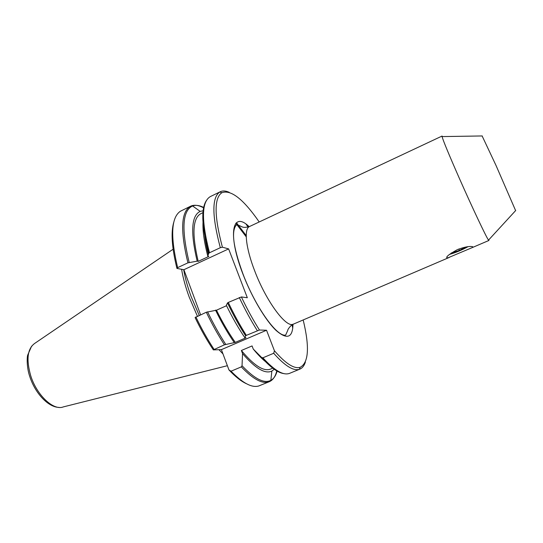 <?xml version="1.0" encoding="UTF-8"?>
<svg xmlns="http://www.w3.org/2000/svg" width="543" height="543" viewBox="0 0 543 543"><rect width="100%" height="100%" fill="white"/><g stroke="black" fill="none" stroke-linecap="round" stroke-linejoin="round"><path stroke-width="0.81" d="M457.484 249.563C448.566 254.531 445.185 257.375 447.351 258.088L471.385 247.968C473.136 247.241 473.353 246.773 472.023 246.576C469.05 246.115 464.211 247.113 457.484 249.563M209.17 251.558L207.107 249.359M181.593 269.294C183.011 277.867 185.57 287.199 189.276 297.279L197.401 316.209M218.978 349.719L222.99 353.934M442.531 136.578L442.043 136.055L442.056 136.585C443.244 140.888 449.013 154.823 459.371 178.375C472.322 207.718 486.542 237.746 488.517 240.115L488.897 240.474L488.836 239.762M482.123 135.954L496.071 165.581L515.619 210.603M244.9 337.766C238.404 328.203 232.221 317.377 226.336 305.281L227.51 302.919L228.284 302.437L241.377 296.946C247.106 308.994 253.126 320.024 259.445 330.015L246.325 335.364L245.592 335.805L244.9 337.766L246.033 337.773L235.295 342.395L224.442 344.798L213.345 349.889L221.395 349.644L228.949 369.919L231.053 371.202L241.33 366.878L242.035 365.717L242.551 353.561L241.391 350.486L252.067 345.932L253.235 349.02L261.604 357.477L262.893 357.81L273.699 353.269L274.425 350.758C285.584 363.6 294.157 369.118 300.15 367.306C308.709 362.772 309.714 346.991 303.177 319.949M273.699 353.269C284.81 365.826 293.369 371.174 299.363 369.308L299.919 369.104C302.437 368.032 304.263 365.656 305.404 361.991M253.235 349.02C259.072 356.14 264.393 361.258 269.213 364.36M241.391 350.486C253.968 365.548 263.688 371.751 270.529 369.097L272.742 368.174M242.551 353.561C255.319 368.419 265.086 374.263 271.839 371.093L274.256 369.281M231.053 371.202C242.619 383.08 251.843 388.007 258.733 385.985L269.355 381.668C262.663 384.369 253.316 379.435 241.33 366.878M228.949 369.919C235.377 376.754 241.207 381.349 246.434 383.718M239.293 297.53C244.995 309.551 250.995 320.587 257.294 330.633M213.345 349.889C206.856 340.176 200.774 329.411 195.093 317.58L206.313 312.232L216.494 310.189L226.546 305.716M216.494 310.189C222.44 322.284 228.705 333.022 235.295 342.395M215.51 310.107C221.381 322.142 227.592 332.907 234.135 342.402M195.853 316.902C201.501 328.719 207.555 339.511 214.017 349.292M274.425 350.758L266.538 330.246L259.445 330.015M259.208 221.965C243.359 199.105 230.897 189.364 221.822 192.745C214.03 198.086 214.22 216.243 222.399 247.194L220.315 247.703L209.496 252.76L208.756 253.289L207.813 256.194L208.817 256.432L198.202 261.373L197.17 261.156L187.926 262.839L177.642 267.638L176.937 268.432L183.88 269.715L200.598 314.784M241.377 296.946L247.323 297.74L228.623 248.898L222.399 247.194M229.282 192.358C225.786 190.769 222.8 190.559 220.315 191.727L219.8 192.005C211.763 197.435 211.933 215.999 220.315 247.703M246.23 235.635L236.436 222.698M203.449 217.824C202.077 226.859 203.53 239.653 207.813 256.194M246.244 236.85L235.852 223.275M204.229 227.585C204.338 235.031 205.709 244.024 208.336 254.572M202.953 212.646L200.788 213.691C192.69 218.198 191.822 234.094 198.202 261.373M203.13 210.779L200.17 211.383C191.36 215.598 190.355 232.187 197.17 261.156M187.926 262.839C180.12 230.456 181.016 211.58 190.62 206.204L180.33 211.275C171.167 217.567 170.271 236.354 177.642 267.638M173.848 221.965C170.773 232.105 171.805 247.594 176.937 268.432M228.623 248.898L183.88 269.715M266.538 330.246L221.395 349.644M467.985 246.698C461.896 250.072 455.672 252.658 449.312 254.463M465.867 247.017L459.426 250.384L451.118 253.079M458.828 249.02L459.426 250.384M173.108 249.217L34.806 343.339C27.428 348.599 26.078 359.425 30.747 375.831C36.897 395.46 53.648 410.942 63.334 406.904L227.381 365.704M183.67 269.674C185.102 277.975 187.6 286.969 191.163 296.661L199.213 315.402M208.634 249.542L206.747 247.676M207.114 243.386L205.716 242.287M249.156 226.675C232.404 210.331 227.191 233.802 242.986 274.229C251.871 297.415 265.602 320.506 276.122 330.483C287.057 339.891 292.677 337.841 292.976 324.327M442.043 136.055L249.542 226.506C243.793 228.678 245.687 247.839 254.762 271.059C266.328 301.623 286.473 328.501 293.363 324.151L449.285 257.43M262.893 357.81C274.554 370.645 283.5 375.804 289.718 373.299L299.919 369.104M291.91 324.456L292.786 328.237M284.111 373.645C278.138 372.96 270.631 367.57 261.604 357.477M242.035 365.717C254.572 378.926 264.183 383.806 270.862 380.344C273.774 378.743 275.864 375.661 277.12 371.107M276.76 370.903C275.43 376.509 272.959 380.1 269.355 381.668L270.862 380.344L271.839 371.093M228.284 302.437C233.972 314.411 239.986 325.386 246.325 335.364M245.592 335.805C239.239 325.854 233.212 314.892 227.51 302.919M207.582 311.811C213.256 323.682 219.311 334.536 225.739 344.364M224.442 344.798C218.021 334.956 211.98 324.096 206.313 312.232M220.315 191.727L210.406 196.559C201.507 201.589 201.202 220.322 209.496 252.76M208.756 253.289C201.711 226.35 200.93 208.763 206.415 200.516M246.108 224.225L248.355 227.388M203.666 207.426C199.43 205.335 195.745 204.854 192.609 205.967C182.394 210.508 181.253 229.329 189.181 262.432M200.17 211.383L192.609 205.967L190.62 206.204C194.184 204.555 198.507 205.098 203.584 207.833M206.299 239.714L205.193 238.927M446.875 256.988L447.351 258.088M31.589 346.19L27.713 355.068C27.062 356.541 26.451 366.925 29.75 376.475M249.542 226.506C243.244 228.325 242.382 226.723 241.275 226.58C240.115 225.732 238.445 225.202 236.266 224.992C230.205 232.608 235.105 252.325 243.081 274.242C255.244 306.496 276.896 337.284 285.666 335.079L287.838 330.212C287.464 329.458 291.903 324.015 293.363 324.151M482.286 135.954L442.056 136.585M300.15 367.306L299.363 369.308M515.728 210.48L488.517 240.115M471.385 247.968L488.897 240.474M221.822 192.745L219.8 192.005M59.065 407.413C48.341 407.257 35.343 393.607 29.845 376.767"/></g></svg>
